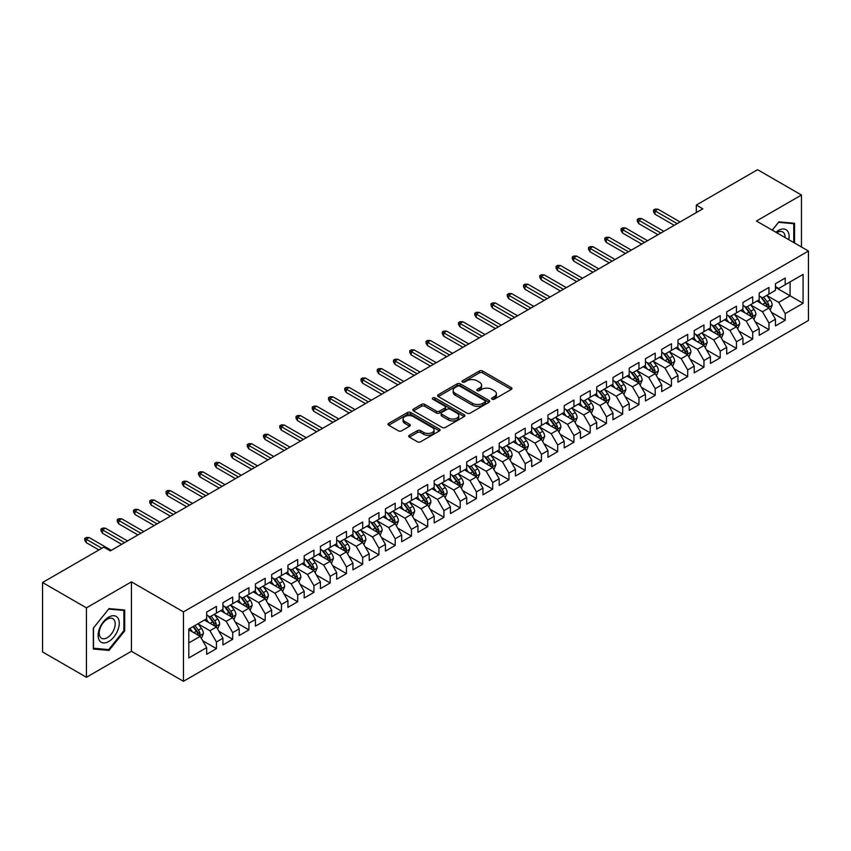 <?xml version="1.0" encoding="UTF-8"?>
<svg xmlns="http://www.w3.org/2000/svg" width="851" height="851" viewBox="0 0 851 851"><rect width="100%" height="100%" fill="white"/><g stroke="black" fill="none" stroke-linecap="round" stroke-linejoin="round"><path stroke-width="1.28" d="M492.091 399.204A1.574 0.915 0 0 0 494.325 399.204L511.27 389.428A2.255 1.298 0 0 0 511.93 388.503A2.255 1.298 0 0 0 511.27 387.577L482.56 371.004A2.255 1.298 0 0 0 479.368 371.004L462.423 380.791A1.574 0.915 0 0 0 461.965 381.439A1.574 0.915 0 0 0 462.423 382.078A1.574 0.915 0 0 0 464.657 382.078L466.848 380.812A7.223 4.17 0 0 1 477.06 380.812L479.453 382.195A7.223 4.17 0 0 1 481.57 385.141A7.223 4.17 0 0 1 479.453 388.088L477.262 389.354A1.574 0.915 0 0 0 476.794 390.003A1.574 0.915 0 0 0 477.262 390.641A1.574 0.915 0 0 0 479.496 390.641L481.687 389.375A7.223 4.17 0 0 1 491.889 389.375L494.282 390.758A7.223 4.17 0 0 1 496.399 393.705A7.223 4.17 0 0 1 494.282 396.651L492.091 397.917A1.574 0.915 0 0 0 491.633 398.566A1.574 0.915 0 0 0 492.091 399.204L492.091 397.917M409.342 435.286A2.255 1.298 0 0 0 408.682 436.212A2.255 1.298 0 0 0 409.342 437.127L417.405 441.775A2.255 1.298 0 0 0 420.596 441.775L439.414 430.914A2.255 1.298 0 0 0 440.073 429.989A2.255 1.298 0 0 0 439.414 429.074L410.703 412.49A2.255 1.298 0 0 0 407.512 412.49L388.684 423.362A2.255 1.298 0 0 0 388.024 424.277A2.255 1.298 0 0 0 388.684 425.202L398.417 430.819A2.255 1.298 0 0 0 401.608 430.819L409.661 426.17A2.255 1.298 0 0 0 410.32 425.245A2.255 1.298 0 0 0 409.661 424.33L404.842 421.543A6.031 3.489 0 0 1 403.076 419.075A6.031 3.489 0 0 1 406.799 415.862A6.031 3.489 0 0 1 413.373 416.618L432.276 427.532A6.031 3.489 0 0 1 434.042 429.989A6.031 3.489 0 0 1 430.319 433.212A6.031 3.489 0 0 1 423.745 432.457L420.596 430.638A2.255 1.298 0 0 0 417.405 430.638L409.342 435.286L409.342 437.127M86.43 607.848L86.43 677.279L131.437 651.281L131.437 581.861L86.43 607.848L42.55 582.51L103.811 547.14L110.311 550.895L702.82 208.814L696.32 205.059L696.32 212.569M131.437 581.861L183.444 611.88L808.45 251.034L808.45 320.465L183.444 681.311L183.444 611.88M801.461 247.003L801.461 195.028L756.443 221.015L808.45 251.034M801.461 195.028L757.581 169.689L696.32 205.059M467.008 413.139A2.255 1.298 0 0 0 470.199 413.139L489.027 402.268A2.255 1.298 0 0 0 489.687 401.353A2.255 1.298 0 0 0 489.027 400.427L460.306 383.854A2.255 1.298 0 0 0 457.115 383.854L438.297 394.715A2.255 1.298 0 0 0 437.637 395.641A2.255 1.298 0 0 0 438.297 396.566L467.008 413.139M433.425 399.555A1.574 0.915 0 0 1 435.031 399.779L435.031 397.896L464.22 414.745A2.255 1.298 0 0 1 464.88 415.671A2.255 1.298 0 0 1 464.22 416.596L445.392 427.457A2.255 1.298 0 0 1 442.201 427.457L413.49 410.884L413.49 409.044A2.255 1.298 0 0 0 412.831 409.959A2.255 1.298 0 0 0 413.49 410.884M413.49 409.044L421.553 404.385A2.255 1.298 0 0 1 424.734 404.385L436.382 411.107A2.255 1.298 0 0 0 439.573 411.107L444.913 408.023A2.255 1.298 0 0 0 445.573 407.108A2.255 1.298 0 0 0 444.913 406.182L432.797 399.183A1.574 0.915 0 0 1 432.329 398.545A1.574 0.915 0 0 1 433.308 397.704A1.574 0.915 0 0 1 435.031 397.896M775.463 287.351L790.09 295.786L790.09 281.904L803.089 274.394L785.207 284.723L785.207 278.054L775.463 283.681L775.463 290.351L768.964 294.106L768.964 287.436L759.209 293.063L759.209 299.733L752.71 303.488L752.71 296.818L742.955 302.445L742.955 309.115L736.455 312.87L736.455 306.2L726.711 311.838L726.711 318.497L720.212 322.252L720.212 315.583L710.457 321.221L710.457 327.88L703.958 331.635L703.958 324.965L694.203 330.603L694.203 337.262L687.704 341.017L687.704 334.347L677.96 339.985L677.96 346.644L671.46 350.399L671.46 343.73L661.706 349.367L661.706 356.026L655.206 359.782L655.206 353.112L645.452 358.75L645.452 365.409L638.952 369.164L638.952 362.494L629.208 368.132L629.208 374.791L622.709 378.546L622.709 371.876L612.954 377.514L612.954 384.173L606.455 387.928L606.455 381.259L596.7 386.897L596.7 393.556L590.2 397.311L590.2 390.641L580.456 396.279L580.456 402.938L573.946 406.693L573.946 400.023L564.202 405.661L564.202 412.32L557.703 416.075L557.703 409.405L547.948 415.043L547.948 421.702L541.449 425.457L541.449 418.788L531.694 424.426L531.694 431.085L525.195 434.84L525.195 428.17L515.451 433.808L515.451 440.467L508.951 444.222L508.951 437.552L499.197 443.19L499.197 449.849L492.697 453.604L492.697 446.935L482.942 452.572L482.942 459.232L476.443 462.987L476.443 456.317L466.699 461.955L466.699 468.614L460.2 472.369L460.2 465.699L450.445 471.337L450.445 477.996L443.945 481.751L443.945 475.081L434.191 480.719L434.191 487.378L427.691 491.133L427.691 484.464L417.947 490.102L417.947 496.761L411.448 500.516L411.448 493.846L401.693 499.484L401.693 506.143L395.194 509.898L395.194 503.228L385.439 508.866L385.439 515.525L378.94 519.28L378.94 512.61L369.196 518.248L369.196 524.907L362.686 528.662L362.686 521.993L352.942 527.631L352.942 534.29L346.442 538.045L346.442 531.375L336.688 537.013L336.688 543.672L330.188 547.427L330.188 540.757L320.433 546.395L320.433 553.054L313.934 556.809L313.934 550.14L304.19 555.777L304.19 562.437L297.69 566.192L297.69 559.522L287.936 565.16L287.936 571.819L281.436 575.574L281.436 568.904L271.682 574.542L271.682 581.201L265.182 584.956L265.182 578.286L255.438 583.924L255.438 590.583L248.939 594.338L248.939 587.669L239.184 593.307L239.184 599.966L232.685 603.721L232.685 597.051L222.93 602.689L222.93 609.348L216.431 613.103L216.431 606.433L206.687 612.071L206.687 618.73L188.805 629.049L188.805 657.951L206.687 647.622L200.187 636.367L188.805 629.804M803.089 274.394L803.089 303.296L785.207 313.615L778.708 302.36L766.932 295.552M771.485 312.349L785.207 320.274L785.207 313.615M785.207 320.274L775.463 325.912L775.463 319.242L768.964 322.997L762.464 311.743L750.678 304.935M755.231 321.731L768.964 329.656L768.964 322.997M768.964 329.656L759.209 335.294L759.209 328.624L752.71 332.379L746.21 321.125L734.424 314.317M738.976 331.113L752.71 339.038L752.71 332.379M752.71 339.038L742.955 344.676L742.955 338.007L736.455 341.762L729.956 330.507L718.18 323.699M722.722 340.496L736.455 348.421L736.455 341.762M736.455 348.421L726.711 354.059L726.711 347.389L720.212 351.144L713.712 339.889L701.926 333.081M706.479 349.878L720.212 357.803L720.212 351.144M720.212 357.803L710.457 363.441L710.457 356.771L703.958 360.526L697.458 349.272L685.672 342.464M690.225 359.26L703.958 367.185L703.958 360.526M703.958 367.185L694.203 372.823L694.203 366.153L687.704 369.908L681.204 358.654L669.429 351.846M673.971 368.643L687.704 376.567L687.704 369.908M687.704 376.567L677.96 382.205L677.96 375.536L671.46 379.291L664.961 368.036L653.174 361.228M657.727 378.025L671.46 385.95L671.46 379.291M671.46 385.95L661.706 391.588L661.706 384.918L655.206 388.673L648.707 377.418L636.92 370.61M641.473 387.407L655.206 395.332L655.206 388.673M655.206 395.332L645.452 400.97L645.452 394.3L638.952 398.055L632.453 386.801L620.677 379.993M625.219 396.789L638.952 404.714L638.952 398.055M638.952 404.714L629.208 410.352L629.208 403.682L622.709 407.438L616.198 396.183L604.423 389.375M608.976 406.172L622.709 414.097L622.709 407.438M622.709 414.097L612.954 419.734L612.954 413.065L606.455 416.82L599.955 405.565L588.169 398.757M592.721 415.554L606.455 423.479L606.455 416.82M606.455 423.479L596.7 429.117L596.7 422.447L590.2 426.202L583.701 414.948L571.915 408.14M576.467 424.936L590.2 432.861L590.2 426.202M590.2 432.861L580.456 438.499L580.456 431.829L573.946 435.584L567.447 424.33L555.671 417.522M560.224 434.318L573.946 442.243L573.946 435.584M573.946 442.243L564.202 447.881L564.202 441.212L557.703 444.967L551.203 433.712L539.417 426.904M543.97 443.701L557.703 451.626L557.703 444.967M557.703 451.626L547.948 457.264L547.948 450.594L541.449 454.349L534.949 443.094L523.163 436.286M527.716 453.083L541.449 461.008L541.449 454.349M541.449 461.008L531.694 466.646L531.694 459.976L525.195 463.731L518.695 452.477L506.919 445.669M511.462 462.465L525.195 470.39L525.195 463.731M525.195 470.39L515.451 476.028L515.451 469.358L508.951 473.113L502.452 461.859L490.665 455.051M495.218 471.848L508.951 479.773L508.951 473.113M508.951 479.773L499.197 485.41L499.197 478.741L492.697 482.496L486.198 471.241L474.411 464.433M478.964 481.23L492.697 489.155L492.697 482.496M492.697 489.155L482.942 494.793L482.942 488.123L476.443 491.878L469.943 480.624L458.168 473.816M462.71 490.612L476.443 498.537L476.443 491.878M476.443 498.537L466.699 504.175L466.699 497.505L460.2 501.26L453.7 490.006L441.914 483.198M446.467 499.994L460.2 507.919L460.2 501.26M460.2 507.919L450.445 513.557L450.445 506.888L443.945 510.643L437.446 499.388L425.66 492.58M430.212 509.377L443.945 517.302L443.945 510.643M443.945 517.302L434.191 522.94L434.191 516.27L427.691 520.025L421.192 508.77L409.416 501.962M413.958 518.759L427.691 526.684L427.691 520.025M427.691 526.684L417.947 532.322L417.947 525.652L411.448 529.407L404.938 518.153L393.162 511.345M397.715 528.141L411.448 536.066L411.448 529.407M411.448 536.066L401.693 541.704L401.693 535.034L395.194 538.789L388.694 527.535L376.908 520.727M381.461 537.524L395.194 545.448L395.194 538.789M395.194 545.448L385.439 551.086L385.439 544.417L378.94 548.172L372.44 536.917L360.654 530.109M365.207 546.906L378.94 554.831L378.94 548.172M378.94 554.831L369.196 560.469L369.196 553.799L362.686 557.554L356.186 546.299L344.41 539.491M348.963 556.288L362.686 564.213L362.686 557.554M362.686 564.213L352.942 569.851L352.942 563.181L346.442 566.936L339.943 555.682L328.156 548.874M332.709 565.67L346.442 573.595L346.442 566.936M346.442 573.595L336.688 579.233L336.688 572.563L330.188 576.318L323.688 565.064L311.902 558.256M316.455 575.053L330.188 582.978L330.188 576.318M330.188 582.978L320.433 588.615L320.433 581.946L313.934 585.701L307.434 574.446L295.659 567.638M300.212 584.435L313.934 592.36L313.934 585.701M313.934 592.36L304.19 597.998L304.19 591.328L297.69 595.083L291.191 583.829L279.405 577.021M283.957 593.817L297.69 601.742L297.69 595.083M297.69 601.742L287.936 607.38L287.936 600.71L281.436 604.465L274.937 593.211L263.15 586.403M267.703 603.199L281.436 611.124L281.436 604.465M281.436 611.124L271.682 616.762L271.682 610.093L265.182 613.848L258.683 602.593L246.907 595.785M251.449 612.582L265.182 620.507L265.182 613.848M265.182 620.507L255.438 626.145L255.438 619.475L248.939 623.23L242.439 611.975L230.653 605.167M235.206 621.964L248.939 629.889L248.939 623.23M248.939 629.889L239.184 635.527L239.184 628.857L232.685 632.612L226.185 621.358L214.399 614.55M218.952 631.346L232.685 639.271L232.685 632.612M232.685 639.271L222.93 644.909L222.93 638.239L216.431 641.994L209.931 630.74L198.155 623.932M202.698 640.729L216.431 648.653L216.431 641.994M216.431 648.653L206.687 654.291L206.687 647.622M206.687 614.975L209.931 616.847L216.431 613.103M188.805 642.93L200.187 636.367M222.93 605.593L226.185 607.465L232.685 603.721M209.931 630.74L216.431 626.985L204.41 620.039M222.93 638.239L216.431 626.985M239.184 596.211L242.439 598.083L248.939 594.338M226.185 621.358L232.685 617.603L220.654 610.656M239.184 628.857L232.685 617.603M255.438 586.828L258.683 588.701L265.182 584.956M242.439 611.975L248.939 608.22L236.908 601.274M255.438 619.475L248.939 608.22M271.682 577.446L274.937 579.318L281.436 575.574M258.683 602.593L265.182 598.838L253.162 591.892M271.682 610.093L265.182 598.838M287.936 568.064L291.191 569.936L297.69 566.192M274.937 593.211L281.436 589.456L269.416 582.51M287.936 600.71L281.436 589.456M304.19 558.682L307.434 560.554L313.934 556.809M291.191 583.829L297.69 580.074L285.659 573.127M304.19 591.328L297.69 580.074M320.433 549.299L323.688 551.171L330.188 547.427M307.434 574.446L313.934 570.691L301.914 563.745M320.433 581.946L313.934 570.691M336.688 539.917L339.943 541.789L346.442 538.045M323.688 565.064L330.188 561.309L318.168 554.363M336.688 572.563L330.188 561.309M352.942 530.535L356.186 532.407L362.686 528.662M339.943 555.682L346.442 551.927L334.411 544.98M352.942 563.181L346.442 551.927M369.196 521.152L372.44 523.025L378.94 519.28M356.186 546.299L362.686 542.544L350.665 535.598M369.196 553.799L362.686 542.544M385.439 511.77L388.694 513.642L395.194 509.898M372.44 536.917L378.94 533.162L366.919 526.216M385.439 544.417L378.94 533.162M401.693 502.388L404.938 504.26L411.448 500.516M388.694 527.535L395.194 523.78L383.163 516.834M401.693 535.034L395.194 523.78M417.947 493.006L421.192 494.878L427.691 491.133M404.938 518.153L411.448 514.398L399.417 507.451M417.947 525.652L411.448 514.398M434.191 483.623L437.446 485.495L443.945 481.751M421.192 508.77L427.691 505.015L415.671 498.069M434.191 516.27L427.691 505.015M450.445 474.241L453.7 476.113L460.2 472.369M437.446 499.388L443.945 495.633L431.914 488.687M450.445 506.888L443.945 495.633M466.699 464.859L469.943 466.731L476.443 462.987M453.7 490.006L460.2 486.251L448.169 479.304M466.699 497.505L460.2 486.251M482.942 455.476L486.198 457.349L492.697 453.604M469.943 480.624L476.443 476.868L464.423 469.922M482.942 488.123L476.443 476.868M499.197 446.094L502.452 447.966L508.951 444.222M486.198 471.241L492.697 467.486L480.666 460.54M499.197 478.741L492.697 467.486M515.451 436.712L518.695 438.584L525.195 434.84M502.452 461.859L508.951 458.104L496.92 451.158M515.451 469.358L508.951 458.104M531.694 427.33L534.949 429.202L541.449 425.457M518.695 452.477L525.195 448.722L513.174 441.775M531.694 459.976L525.195 448.722M547.948 417.947L551.203 419.82L557.703 416.075M534.949 443.094L541.449 439.339L529.428 432.393M547.948 450.594L541.449 439.339M564.202 408.565L567.447 410.437L573.946 406.693M551.203 433.712L557.703 429.957L545.672 423.011M564.202 441.212L557.703 429.957M580.456 399.183L583.701 401.055L590.2 397.311M567.447 424.33L573.946 420.575L561.926 413.629M580.456 431.829L573.946 420.575M596.7 389.801L599.955 391.673L606.455 387.928M583.701 414.948L590.2 411.193L578.18 404.246M596.7 422.447L590.2 411.193M612.954 380.418L616.198 382.29L622.709 378.546M599.955 405.565L606.455 401.81L594.423 394.864M612.954 413.065L606.455 401.81M629.208 371.036L632.453 372.908L638.952 369.164M616.198 396.183L622.709 392.428L610.678 385.482M629.208 403.682L622.709 392.428M645.452 361.654L648.707 363.526L655.206 359.782M632.453 386.801L638.952 383.046L626.932 376.099M645.452 394.3L638.952 383.046M661.706 352.271L664.961 354.144L671.46 350.399M648.707 377.418L655.206 373.663L643.175 366.717M661.706 384.918L655.206 373.663M677.96 342.889L681.204 344.761L687.704 341.017M664.961 368.036L671.46 364.281L659.429 357.335M677.96 375.536L671.46 364.281M694.203 333.507L697.458 335.379L703.958 331.635M681.204 358.654L687.704 354.899L675.683 347.953M694.203 366.153L687.704 354.899M710.457 324.125L713.712 325.997L720.212 322.252M697.458 349.272L703.958 345.517L691.927 338.57M710.457 356.771L703.958 345.517M726.711 314.742L729.956 316.615L736.455 312.87M713.712 339.889L720.212 336.134L708.181 329.188M726.711 347.389L720.212 336.134M742.955 305.36L746.21 307.232L752.71 303.488M729.956 330.507L736.455 326.752L724.435 319.806M742.955 338.007L736.455 326.752M759.209 295.978L762.464 297.85L768.964 294.106M746.21 321.125L752.71 317.37L740.689 310.424M759.209 328.624L752.71 317.37M775.463 286.596L778.708 288.468L785.207 284.723M762.464 311.743L768.964 307.988L756.933 301.041M775.463 319.242L768.964 307.988M42.55 582.51L42.55 651.94L86.43 677.279M131.437 651.281L183.444 681.311M778.708 302.36L790.09 295.786L803.089 303.296M794.557 243.014L794.557 223.27L778.878 221.866L772.24 230.132M124.693 630.921L124.693 610.007L109.013 608.614L93.333 628.112L93.333 649.026L109.013 650.43L124.693 630.921L123.884 630.453M492.729 399.427L494.282 398.534A7.223 4.17 0 0 0 496.399 395.587L496.399 393.705M481.57 385.141L481.57 387.014A7.223 4.17 0 0 1 479.453 389.971L477.89 390.864M511.249 389.439L482.56 372.887A2.255 1.298 0 0 0 479.368 372.887L463.05 382.301M488.995 402.289L460.306 385.726A2.255 1.298 0 0 0 457.115 385.726L438.329 396.577L438.297 394.715M485.038 401.991A1.574 0.915 0 0 0 485.495 401.353A1.574 0.915 0 0 0 485.038 400.704L459.827 386.152A1.574 0.915 0 0 0 457.593 386.152L455.285 387.492A7.223 4.17 0 0 0 453.168 390.439A7.223 4.17 0 0 0 455.285 393.385L472.518 403.331A7.223 4.17 0 0 0 482.719 403.331L485.038 401.991L485.038 403.874A1.574 0.915 0 0 0 485.495 403.225L485.495 401.353M453.168 390.439L453.168 392.311A7.223 4.17 0 0 0 455.285 395.258L455.285 393.385M485.038 403.874L482.719 405.204A7.223 4.17 0 0 1 472.518 405.204L455.285 395.258M413.522 410.895L421.553 406.267L421.553 404.385M445.573 407.108L445.573 408.98A2.255 1.298 0 0 1 444.913 409.905L439.573 412.99A2.255 1.298 0 0 1 436.382 412.99L424.734 406.267A2.255 1.298 0 0 0 421.553 406.267M435.031 399.779L464.189 416.607M448.466 418.086A6.031 3.489 0 0 0 455.04 418.841A6.031 3.489 0 0 0 458.763 415.628A6.031 3.489 0 0 0 456.998 413.16L450.339 409.32A2.255 1.298 0 0 0 447.147 409.32L441.807 412.405A2.255 1.298 0 0 0 441.148 413.32A2.255 1.298 0 0 0 441.807 414.246L448.466 418.086L448.466 419.969A6.031 3.489 0 0 0 455.04 420.724A6.031 3.489 0 0 0 458.763 417.501L458.763 415.628M441.148 413.32L441.148 415.203A2.255 1.298 0 0 0 441.807 416.118L441.807 414.246M448.466 419.969L441.807 416.118M434.042 429.989L434.042 431.872A6.031 3.489 0 0 1 430.319 435.084A6.031 3.489 0 0 1 423.745 434.329L420.596 432.51A2.255 1.298 0 0 0 417.405 432.51L409.374 437.148M403.076 419.075L403.076 420.958A6.031 3.489 0 0 0 404.842 423.415L404.842 421.543M409.661 424.33L409.661 426.17L404.842 423.415M439.382 430.925L410.703 414.373A2.255 1.298 0 0 0 407.512 414.373L388.716 425.223M107.354 649.473L109.013 650.43M770.166 310.072L772.176 305.158A6.095 3.521 -120 0 0 770.229 299.967L766.783 295.361M761.283 303.552L758.656 300.052M767.815 307.328L768.889 305.413A6.095 3.521 -120 0 0 767.145 301.754L763.698 297.137M761.719 297.425L765.985 303.116A3.106 1.787 60 0 1 766.549 304.062L768.889 305.413M760.656 296.808L765.198 302.871A6.095 3.521 60 0 1 766.942 306.541L767.059 306.892M677.141 223.643L655.015 210.857L655.015 214.239L653.547 211.888L653.547 210.016L655.015 210.857L657.94 209.176L680.066 221.951M655.015 214.239L674.215 225.324M653.547 210.016L655.174 209.08L657.94 209.176M753.912 319.455L755.922 314.54A6.095 3.521 -120 0 0 753.986 309.349L750.529 304.743M745.029 312.934L742.402 309.434M751.561 316.71L752.635 314.796A6.095 3.521 -120 0 0 750.89 311.136L747.444 306.52M745.476 306.807L749.742 312.498A3.106 1.787 60 0 1 750.305 313.445L752.635 314.796M744.402 306.19L748.944 312.253A6.095 3.521 60 0 1 750.688 315.923L750.816 316.274M737.657 328.837L739.679 323.923A6.095 3.521 -120 0 0 737.732 318.731L734.285 314.125M728.775 322.316L726.158 318.817M735.307 326.093L736.392 324.178A6.095 3.521 -120 0 0 734.647 320.519L731.19 315.902M729.222 316.189L733.488 321.88A3.106 1.787 60 0 1 734.051 322.827L736.392 324.178M728.148 315.572L732.69 321.635A6.095 3.521 60 0 1 734.434 325.305L734.562 325.656M660.897 233.025L638.761 220.239L638.761 223.622L637.293 221.271L637.293 219.398L638.761 220.239L641.686 218.558L663.823 231.334M638.761 223.622L657.972 234.706M637.293 219.398L638.92 218.462L641.686 218.558M644.643 242.407L622.507 229.621L622.507 233.004L621.049 230.653L621.049 228.781L622.507 229.621L625.432 227.94L647.568 240.716M622.507 233.004L641.718 244.088M621.049 228.781L622.666 227.845L625.432 227.94M788.792 239.684A14.935 8.627 120 0 0 787.696 231.217A14.935 8.627 120 0 0 775.952 232.27M785.058 237.525A11.308 6.531 120 0 0 783.994 233.121A11.308 6.531 120 0 0 782.718 231.94A11.308 6.531 120 0 0 776.718 232.717M778.516 222.313L793.738 223.685L793.738 242.546M792.738 223.111L793.738 223.685M772.272 230.142L778.548 222.334M99.546 640.707A14.935 8.627 120 0 0 113.97 636.846A14.935 8.627 120 0 0 117.842 617.954A14.935 8.627 120 0 0 103.407 621.815A14.935 8.627 120 0 0 99.546 640.707M100.28 637.091A11.308 6.531 120 0 0 101.556 638.271A11.308 6.531 120 0 0 112.077 632.995A11.308 6.531 120 0 0 114.14 619.858A11.308 6.531 120 0 0 112.864 618.677A11.308 6.531 120 0 0 102.343 623.964A11.308 6.531 120 0 0 100.28 637.091M108.694 609.071L123.884 610.433L123.884 630.687L108.694 649.59L93.493 648.228L93.493 627.974L108.662 609.05M122.874 609.848L123.884 610.433M721.414 338.219L723.424 333.305A6.095 3.521 -120 0 0 721.478 328.114L718.031 323.508M712.532 331.699L709.904 328.199M719.063 335.475L720.137 333.56A6.095 3.521 -120 0 0 718.393 329.901L714.946 325.284M712.968 325.571L717.233 331.262A3.106 1.787 60 0 1 717.797 332.209L720.137 333.56M711.904 324.954L716.446 331.018A6.095 3.521 60 0 1 718.191 334.688L718.308 335.039M705.16 347.602L707.17 342.687A6.095 3.521 -120 0 0 705.234 337.496L701.777 332.89M696.278 341.081L693.65 337.581M702.809 344.857L703.883 342.942A6.095 3.521 -120 0 0 702.139 339.283L698.692 334.666M696.724 334.954L700.979 340.645A3.106 1.787 60 0 1 701.543 341.591L703.883 342.942M695.65 334.337L700.192 340.4A6.095 3.521 60 0 1 701.937 344.07L702.064 344.421M628.389 251.79L606.252 239.003L606.252 242.386L604.795 240.035L604.795 238.163L606.252 239.003L609.178 237.323L631.314 250.098M606.252 242.386L625.464 253.47M604.795 238.163L606.423 237.227L609.178 237.323M612.135 261.172L590.009 248.386L590.009 251.768L588.541 249.417L588.541 247.545L590.009 248.386L592.934 246.705L615.06 259.481M590.009 251.768L609.22 262.853M588.541 247.545L590.168 246.609L592.934 246.705M688.906 356.984L690.927 352.069A6.095 3.521 -120 0 0 688.98 346.878L685.523 342.272M680.023 350.463L677.407 346.963M686.555 354.239L687.64 352.325A6.095 3.521 -120 0 0 685.895 348.665L682.438 344.049M680.47 344.336L684.736 350.027A3.106 1.787 60 0 1 685.3 350.974L687.64 352.325M679.396 343.719L683.938 349.782A6.095 3.521 60 0 1 685.683 353.452L685.81 353.803M595.891 270.554L573.755 257.768L573.755 261.151L572.298 258.8L572.298 256.928L573.755 257.768L576.68 256.087L598.817 268.863M573.755 261.151L592.966 272.235M572.298 256.928L573.914 255.991L576.68 256.087M672.662 366.366L674.673 361.452A6.095 3.521 -120 0 0 672.726 356.261L669.28 351.654M663.78 359.845L661.153 356.346M670.311 363.622L671.386 361.707A6.095 3.521 -120 0 0 669.641 358.048L666.184 353.431M664.216 353.718L668.482 359.409A3.106 1.787 60 0 1 669.046 360.356L671.386 361.707M663.152 353.101L667.695 359.165A6.095 3.521 60 0 1 669.439 362.834L669.556 363.186M579.637 279.936L557.501 267.15L557.501 270.533L556.043 268.182L556.043 266.31L557.501 267.15L560.426 265.469L582.563 278.245M557.501 270.533L576.712 281.617M556.043 266.31L557.671 265.374L560.426 265.469M656.408 375.748L658.419 370.834A6.095 3.521 -120 0 0 656.483 365.643L653.025 361.037M647.526 369.228L644.898 365.728M654.057 373.004L655.132 371.089A6.095 3.521 -120 0 0 653.387 367.43L649.941 362.813M647.973 363.1L652.228 368.791A3.106 1.787 60 0 1 652.791 369.738L655.132 371.089M646.898 362.483L651.44 368.547A6.095 3.521 60 0 1 653.185 372.217L653.302 372.568M640.154 385.131L642.175 380.216A6.095 3.521 -120 0 0 640.229 375.025L636.771 370.419M631.272 378.61L628.655 375.11M637.803 382.386L638.888 380.471A6.095 3.521 -120 0 0 637.144 376.812L633.687 372.195M631.719 372.483L635.984 378.174A3.106 1.787 60 0 1 636.548 379.12L638.888 380.471M630.644 371.866L635.186 377.929A6.095 3.521 60 0 1 636.931 381.599L637.059 381.95M623.911 394.513L625.921 389.598A6.095 3.521 -120 0 0 623.974 384.407L620.528 379.801M615.028 387.992L612.401 384.492M621.56 391.768L622.634 389.854A6.095 3.521 -120 0 0 620.89 386.194L617.432 381.578M615.464 381.865L619.73 387.556A3.106 1.787 60 0 1 620.294 388.503L622.634 389.854M614.39 381.248L618.943 387.311A6.095 3.521 60 0 1 620.687 390.981L620.804 391.332M607.657 403.895L609.667 398.981A6.095 3.521 -120 0 0 607.731 393.79L604.274 389.184M598.774 397.374L596.147 393.875M605.306 401.151L606.38 399.236A6.095 3.521 -120 0 0 604.635 395.577L601.189 390.96M599.221 391.247L603.476 396.938A3.106 1.787 60 0 1 604.04 397.885L606.38 399.236M598.147 390.63L602.689 396.694A6.095 3.521 60 0 1 604.433 400.364L604.55 400.715M591.402 413.278L593.424 408.363A6.095 3.521 -120 0 0 591.477 403.172L588.02 398.566M582.52 406.757L579.893 403.257M589.052 410.533L590.126 408.618A6.095 3.521 -120 0 0 588.392 404.959L584.935 400.342M582.967 400.63L587.233 406.321A3.106 1.787 60 0 1 587.796 407.267L590.126 408.618M581.893 400.013L586.435 406.076A6.095 3.521 60 0 1 588.179 409.746L588.307 410.097M575.148 422.66L577.169 417.745A6.095 3.521 -120 0 0 575.223 412.554L571.776 407.948M566.266 416.139L563.649 412.639M572.808 419.915L573.882 418.001A6.095 3.521 -120 0 0 572.138 414.341L568.681 409.725M566.713 410.012L570.978 415.703A3.106 1.787 60 0 1 571.542 416.65L573.882 418.001M565.638 409.395L570.191 415.458A6.095 3.521 60 0 1 571.925 419.128L572.053 419.479M558.905 432.042L560.915 427.128A6.095 3.521 -120 0 0 558.969 421.936L555.522 417.33M550.023 425.521L547.395 422.022M556.554 429.298L557.628 427.383A6.095 3.521 -120 0 0 555.884 423.724L552.437 419.107M550.459 419.394L554.724 425.085A3.106 1.787 60 0 1 555.288 426.032L557.628 427.383M549.395 418.777L553.937 424.84A6.095 3.521 60 0 1 555.682 428.51L555.799 428.861M542.651 441.424L544.661 436.51A6.095 3.521 -120 0 0 542.725 431.319L539.268 426.713M533.768 434.904L531.141 431.404M540.3 438.68L541.374 436.765A6.095 3.521 -120 0 0 539.64 433.106L536.183 428.489M534.215 428.776L538.481 434.467A3.106 1.787 60 0 1 539.045 435.414L541.374 436.765M533.141 428.159L537.683 434.223A6.095 3.521 60 0 1 539.428 437.893L539.555 438.244M526.397 450.807L528.418 445.892A6.095 3.521 -120 0 0 526.471 440.701L523.025 436.095M517.514 444.286L514.898 440.786M524.046 448.062L525.131 446.147A6.095 3.521 -120 0 0 523.386 442.488L519.929 437.871M517.961 438.159L522.227 443.85A3.106 1.787 60 0 1 522.791 444.796L525.131 446.147M516.887 437.542L521.44 443.605A6.095 3.521 60 0 1 523.174 447.275L523.301 447.626M563.383 289.319L541.257 276.532L541.257 279.915L539.789 277.564L539.789 275.692L541.257 276.532L544.183 274.852L566.309 287.627M541.257 279.915L560.458 290.999M539.789 275.692L541.417 274.756L544.183 274.852M547.14 298.701L525.003 285.915L525.003 289.297L523.546 286.947L523.546 285.074L525.003 285.915L527.928 284.234L550.065 297.01M525.003 289.297L544.215 300.382M523.546 285.074L525.163 284.138L527.928 284.234M530.886 308.083L508.749 295.297L508.749 298.68L507.292 296.329L507.292 294.457L508.749 295.297L511.674 293.616L533.811 306.392M508.749 298.68L527.96 309.764M507.292 294.457L508.919 293.521L511.674 293.616M514.632 317.466L492.506 304.679L492.506 308.062L491.038 305.711L491.038 303.839L492.506 304.679L495.431 302.999L517.557 315.774M492.506 308.062L511.706 319.146M491.038 303.839L492.665 302.903L495.431 302.999M498.388 326.848L476.252 314.062L476.252 317.444L474.784 315.093L474.784 313.221L476.252 314.062L479.177 312.381L501.313 325.156M476.252 317.444L495.463 328.529M474.784 313.221L476.411 312.285L479.177 312.381M482.134 336.23L459.997 323.444L459.997 326.827L458.54 324.476L458.54 322.603L459.997 323.444L462.923 321.763L485.059 334.539M459.997 326.827L479.209 337.911M458.54 322.603L460.168 321.667L462.923 321.763M465.88 345.612L443.754 332.826L443.754 336.209L442.286 333.858L442.286 331.986L443.754 332.826L446.679 331.145L468.805 343.921M443.754 336.209L462.955 347.293M442.286 331.986L443.914 331.05L446.679 331.145M449.636 354.995L427.5 342.208L427.5 345.591L426.032 343.24L426.032 341.368L427.5 342.208L430.425 340.528L452.562 353.303M427.5 345.591L446.711 356.675M426.032 341.368L427.659 340.432L430.425 340.528M433.382 364.377L411.246 351.591L411.246 354.973L409.788 352.622L409.788 350.75L411.246 351.591L414.171 349.91L436.308 362.686M411.246 354.973L430.457 366.058M409.788 350.75L411.405 349.814L414.171 349.91M510.153 460.189L512.164 455.274A6.095 3.521 -120 0 0 510.217 450.083L506.77 445.477M501.271 453.668L498.643 450.168M507.802 457.444L508.877 455.53A6.095 3.521 -120 0 0 507.132 451.87L503.686 447.254M501.707 447.541L505.973 453.232A3.106 1.787 60 0 1 506.536 454.179L508.877 455.53M500.643 446.924L505.186 452.987A6.095 3.521 60 0 1 506.93 456.657L507.047 457.008M417.128 373.759L395.002 360.973L395.002 364.356L393.534 362.005L393.534 360.133L395.002 360.973L397.928 359.292L420.054 372.068M395.002 364.356L414.203 375.44M393.534 360.133L395.162 359.196L397.928 359.292M493.899 469.571L495.91 464.657A6.095 3.521 -120 0 0 493.974 459.466L490.516 454.86M485.017 463.05L482.389 459.551M491.548 466.827L492.623 464.912A6.095 3.521 -120 0 0 490.878 461.253L487.432 456.636M485.464 456.923L489.729 462.614A3.106 1.787 60 0 1 490.293 463.561L492.623 464.912M484.389 456.306L488.931 462.37A6.095 3.521 60 0 1 490.676 466.04L490.804 466.391M400.885 383.141L378.748 370.355L378.748 373.738L377.28 371.387L377.28 369.515L378.748 370.355L381.673 368.674L403.81 381.45M378.748 373.738L397.96 384.822M377.28 369.515L378.908 368.579L381.673 368.674M477.645 478.953L479.666 474.039A6.095 3.521 -120 0 0 477.719 468.848L474.262 464.242M468.763 472.433L466.146 468.933M475.294 476.209L476.379 474.294A6.095 3.521 -120 0 0 474.635 470.635L471.177 466.018M469.209 466.305L473.475 471.997A3.106 1.787 60 0 1 474.039 472.943L476.379 474.294M468.135 465.688L472.677 471.752A6.095 3.521 60 0 1 474.422 475.422L474.55 475.773M384.631 392.524L362.494 379.737L362.494 383.12L361.037 380.769L361.037 378.897L362.494 379.737L365.419 378.057L387.556 390.832M362.494 383.12L381.705 394.204M361.037 378.897L362.654 377.961L365.419 378.057M461.402 488.336L463.412 483.421A6.095 3.521 -120 0 0 461.465 478.23L458.019 473.624M452.519 481.815L449.892 478.315M459.051 485.591L460.125 483.676A6.095 3.521 -120 0 0 458.381 480.017L454.934 475.401M452.955 475.688L457.221 481.379A3.106 1.787 60 0 1 457.785 482.326L460.125 483.676M451.892 475.071L456.434 481.134A6.095 3.521 60 0 1 458.178 484.804L458.295 485.155M368.377 401.906L346.24 389.12L346.24 392.502L344.783 390.152L344.783 388.279L346.24 389.12L349.165 387.439L371.302 400.215M346.24 392.502L365.451 403.587M344.783 388.279L346.41 387.343L349.165 387.439M445.147 497.718L447.158 492.803A6.095 3.521 -120 0 0 445.222 487.612L441.765 483.006M436.265 491.197L433.638 487.697M442.797 494.974L443.871 493.059A6.095 3.521 -120 0 0 442.126 489.399L438.68 484.783M436.712 485.07L440.967 490.761A3.106 1.787 60 0 1 441.531 491.708L443.871 493.059M435.638 484.453L440.18 490.516A6.095 3.521 60 0 1 441.924 494.186L442.052 494.537M352.123 411.288L329.997 398.502L329.997 401.885L328.529 399.534L328.529 397.662L329.997 398.502L332.922 396.821L355.048 409.597M329.997 401.885L349.197 412.969M328.529 397.662L330.156 396.726L332.922 396.821M428.893 507.1L430.914 502.186A6.095 3.521 -120 0 0 428.968 496.995L425.511 492.389M420.011 500.579L417.394 497.08M426.542 504.356L427.627 502.441A6.095 3.521 -120 0 0 425.883 498.782L422.426 494.165M420.458 494.452L424.723 500.143A3.106 1.787 60 0 1 425.287 501.09L427.627 502.441M419.383 493.835L423.926 499.899A6.095 3.521 60 0 1 425.67 503.569L425.798 503.92M335.879 420.671L313.742 407.884L313.742 411.267L312.285 408.916L312.285 407.044L313.742 407.884L316.668 406.204L338.804 418.979M313.742 411.267L332.954 422.351M312.285 407.044L313.902 406.108L316.668 406.204M412.65 516.483L414.66 511.568A6.095 3.521 -120 0 0 412.714 506.377L409.267 501.771M403.768 509.962L401.14 506.462M410.299 513.738L411.373 511.823A6.095 3.521 -120 0 0 409.629 508.164L406.172 503.547M404.204 503.835L408.469 509.536A3.106 1.787 60 0 1 409.033 510.472L411.373 511.823M403.14 503.218L407.682 509.281A6.095 3.521 60 0 1 409.427 512.951L409.544 513.302M319.625 430.053L297.488 417.267L297.488 420.649L296.031 418.298L296.031 416.426L297.488 417.267L300.414 415.586L322.55 428.361M297.488 420.649L316.7 431.734M296.031 416.426L297.659 415.49L300.414 415.586M396.396 525.865L398.406 520.95A6.095 3.521 -120 0 0 396.47 515.759L393.013 511.153M387.513 519.344L384.886 515.844M394.045 523.12L395.119 521.206A6.095 3.521 -120 0 0 393.375 517.546L389.928 512.93M387.96 513.217L392.215 518.919A3.106 1.787 60 0 1 392.779 519.855L395.119 521.206M386.886 512.6L391.428 518.663A6.095 3.521 60 0 1 393.173 522.333L393.29 522.684M303.371 439.435L281.245 426.649L281.245 430.032L279.777 427.681L279.777 425.808L281.245 426.649L284.17 424.968L306.296 437.744M281.245 430.032L300.446 441.126M279.777 425.808L281.404 424.872L284.17 424.968M380.142 535.247L382.163 530.333A6.095 3.521 -120 0 0 380.216 525.141L376.759 520.535M371.259 528.726L368.643 525.227M377.791 532.503L378.876 530.588A6.095 3.521 -120 0 0 377.131 526.929L373.674 522.312M371.706 522.599L375.972 528.301A3.106 1.787 60 0 1 376.536 529.237L378.876 530.588M370.632 521.982L375.174 528.056A6.095 3.521 60 0 1 376.919 531.715L377.046 532.066M287.127 448.817L264.991 436.031L264.991 439.414L263.533 437.063L263.533 435.191L264.991 436.031L267.916 434.35L290.053 447.126M264.991 439.414L284.202 450.509M263.533 435.191L265.15 434.255L267.916 434.35M363.898 544.629L365.909 539.715A6.095 3.521 -120 0 0 363.962 534.524L360.516 529.918M355.016 538.109L352.388 534.609M361.547 541.885L362.622 539.97A6.095 3.521 -120 0 0 360.877 536.311L357.42 531.694M355.452 531.981L359.718 537.683A3.106 1.787 60 0 1 360.281 538.619L362.622 539.97M354.378 531.364L358.931 537.438A6.095 3.521 60 0 1 360.664 541.098L360.792 541.449M270.873 458.2L248.737 445.413L248.737 448.796L247.279 446.445L247.279 444.573L248.737 445.413L251.662 443.733L273.799 456.508M248.737 448.796L267.948 459.891M247.279 444.573L248.907 443.637L251.662 443.733M347.644 554.012L349.655 549.097A6.095 3.521 -120 0 0 347.719 543.906L344.261 539.3M338.762 547.491L336.134 543.991M345.293 551.267L346.368 549.352A6.095 3.521 -120 0 0 344.623 545.693L341.177 541.076M339.198 541.364L343.464 547.065A3.106 1.787 60 0 1 344.027 548.001L346.368 549.352M338.134 540.747L342.676 546.821A6.095 3.521 60 0 1 344.421 550.48L344.538 550.831M254.619 467.582L232.493 454.796L232.493 458.178L231.025 455.828L231.025 453.955L232.493 454.796L235.419 453.115L257.545 465.891M232.493 458.178L251.694 469.273M231.025 453.955L232.653 453.019L235.419 453.115M331.39 563.394L333.411 558.479A6.095 3.521 -120 0 0 331.465 553.288L328.007 548.682M322.508 556.873L319.88 553.373M329.039 560.649L330.114 558.735A6.095 3.521 -120 0 0 328.38 555.075L324.922 550.459M322.954 550.746L327.22 556.448A3.106 1.787 60 0 1 327.784 557.384L330.114 558.735M321.88 550.129L326.422 556.203A6.095 3.521 60 0 1 328.167 559.862L328.295 560.213M238.376 476.964L216.239 464.178L216.239 467.561L214.771 465.21L214.771 463.338L216.239 464.178L219.164 462.497L241.301 475.273M216.239 467.561L235.45 478.656M214.771 463.338L216.399 462.401L219.164 462.497M315.136 572.776L317.157 567.862A6.095 3.521 -120 0 0 315.21 562.671L311.764 558.065M306.254 566.255L303.637 562.756M312.796 570.032L313.87 568.117A6.095 3.521 -120 0 0 312.126 564.458L308.668 559.841M306.7 560.128L310.966 565.83A3.106 1.787 60 0 1 311.53 566.766L313.87 568.117M305.626 559.511L310.179 565.585A6.095 3.521 60 0 1 311.913 569.245L312.04 569.596M222.122 486.346L199.985 473.56L199.985 476.943L198.528 474.592L198.528 472.72L199.985 473.56L202.91 471.88L225.047 484.655M199.985 476.943L219.196 488.038M198.528 472.72L200.155 471.784L202.91 471.88M298.892 582.158L300.903 577.244A6.095 3.521 -120 0 0 298.956 572.053L295.51 567.447M290.01 575.638L287.383 572.138M296.542 579.414L297.616 577.499A6.095 3.521 -120 0 0 295.871 573.84L292.425 569.223M290.446 569.51L294.712 575.212A3.106 1.787 60 0 1 295.276 576.148L297.616 577.499M289.383 568.893L293.925 574.968A6.095 3.521 60 0 1 295.669 578.627L295.786 578.978M205.868 495.729L183.742 482.942L183.742 486.325L182.274 483.985L182.274 482.102L183.742 482.942L186.667 481.262L208.793 494.037M183.742 486.325L202.942 497.42M182.274 482.102L183.901 481.166L186.667 481.262M282.638 591.541L284.649 586.626A6.095 3.521 -120 0 0 282.713 581.435L279.256 576.829M273.756 585.02L271.129 581.52M280.287 588.796L281.362 586.882A6.095 3.521 -120 0 0 279.617 583.222L276.171 578.606M274.203 578.893L278.468 584.594A3.106 1.787 60 0 1 279.032 585.531L281.362 586.882M273.128 578.276L277.671 584.35A6.095 3.521 60 0 1 279.415 588.009L279.543 588.36M189.624 505.111L167.487 492.325L167.487 495.707L166.019 493.367L166.019 491.484L167.487 492.325L170.413 490.644L192.549 503.42M167.487 495.707L186.699 506.802M166.019 491.484L167.647 490.548L170.413 490.644M266.384 600.923L268.405 596.008A6.095 3.521 -120 0 0 266.459 590.817L263.012 586.211M257.502 594.402L254.885 590.902M264.033 598.179L265.118 596.264A6.095 3.521 -120 0 0 263.374 592.604L259.917 587.988M257.949 588.275L262.214 593.977A3.106 1.787 60 0 1 262.778 594.913L265.118 596.264M256.874 587.658L261.417 593.732A6.095 3.521 60 0 1 263.161 597.391L263.289 597.742M173.37 514.493L151.233 501.707L151.233 505.09L149.776 502.75L149.776 500.867L151.233 501.707L154.159 500.026L176.295 512.802M151.233 505.09L170.445 516.185M149.776 500.867L151.393 499.931L154.159 500.026M250.141 610.305L252.151 605.391A6.095 3.521 -120 0 0 250.205 600.2L246.758 595.594M241.258 603.784L238.631 600.285M247.79 607.561L248.864 605.646A6.095 3.521 -120 0 0 247.12 601.987L243.673 597.37M241.695 597.657L245.96 603.359A3.106 1.787 60 0 1 246.524 604.295L248.864 605.646M240.631 597.04L245.173 603.114A6.095 3.521 60 0 1 246.918 606.774L247.035 607.125M157.116 523.876L134.979 511.089L134.979 514.472L133.522 512.132L133.522 510.249L134.979 511.089L137.905 509.409L160.041 522.184M134.979 514.472L154.191 525.567M133.522 510.249L135.149 509.313L137.905 509.409M233.887 619.688L235.897 614.773A6.095 3.521 -120 0 0 233.961 609.582L230.504 604.976M225.004 613.167L222.377 609.667M231.536 616.943L232.61 615.028A6.095 3.521 -120 0 0 230.866 611.369L227.419 606.752M225.451 607.04L229.706 612.741A3.106 1.787 60 0 1 230.27 613.677L232.61 615.028M224.377 606.423L228.919 612.497A6.095 3.521 60 0 1 230.664 616.156L230.791 616.507M140.872 533.258L118.736 520.472L118.736 523.854L117.268 521.514L117.268 519.631L118.736 520.472L121.661 518.791L143.787 531.567M118.736 523.854L137.947 534.949M117.268 519.631L118.895 518.695L121.661 518.791M217.633 629.07L219.654 624.155A6.095 3.521 -120 0 0 217.707 618.964L214.25 614.358M208.75 622.549L206.133 619.049M215.282 626.325L216.367 624.411A6.095 3.521 -120 0 0 214.622 620.751L211.165 616.135M209.197 616.422L213.463 622.124A3.106 1.787 60 0 1 214.026 623.06L216.367 624.411M208.123 615.805L212.665 621.879A6.095 3.521 60 0 1 214.409 625.538L214.537 625.889M124.618 542.64L102.482 529.854L102.482 533.237L101.024 530.896L101.024 529.014L102.482 529.854L105.407 528.173L127.544 540.949M102.482 533.237L121.693 544.332M101.024 529.014L102.641 528.077L105.407 528.173M201.389 638.452L203.4 633.538A6.095 3.521 -120 0 0 201.453 628.346L198.006 623.74M192.507 631.931L189.879 628.432M199.038 635.708L200.113 633.793A6.095 3.521 -120 0 0 198.368 630.134L194.922 625.517M193.39 626.4L197.209 631.506A3.106 1.787 60 0 1 197.772 632.442L200.113 633.793M192.964 626.644L196.421 631.261A6.095 3.521 60 0 1 198.166 634.92L198.283 635.272M101.865 548.267L86.228 539.236L86.228 542.619L84.77 540.279L84.77 538.396L86.228 539.236L89.153 537.555L111.29 550.331M86.228 542.619L98.939 549.959M84.77 538.396L86.398 537.46L89.153 537.555M494.282 398.534L494.282 396.651M477.262 390.641L477.262 389.354M479.453 389.971L479.453 388.088M462.423 382.078L462.423 380.791M479.368 372.887L479.368 371.004M482.56 372.887L482.56 371.004M511.27 389.428L511.27 387.577M457.115 385.726L457.115 383.854M460.306 385.726L460.306 383.854M489.027 402.268L489.027 400.427M472.518 405.204L472.518 403.331M482.719 405.204L482.719 403.331M424.734 406.267L424.734 404.385M436.382 412.99L436.382 411.107M439.573 412.99L439.573 411.107M444.913 409.905L444.913 408.023M464.22 416.596L464.22 414.745M417.405 432.51L417.405 430.638M420.596 432.51L420.596 430.638M423.745 434.329L423.745 432.457M388.684 425.202L388.684 423.362M407.512 414.373L407.512 412.49M410.703 414.373L410.703 412.49M439.414 430.914L439.414 429.074M768.198 307.541L772.134 305.275M767.145 301.754L770.229 299.967M762.656 304.35L765.198 302.871M751.944 316.923L755.89 314.657M750.89 311.136L753.986 309.349M746.401 313.732L748.944 312.253M735.7 326.305L739.636 324.04M734.647 320.519L737.732 318.731M730.147 323.114L732.69 321.635M719.446 335.688L723.382 333.422M718.393 329.901L721.478 328.114M713.904 332.496L716.446 331.018M703.192 345.07L707.138 342.804M702.139 339.283L705.234 337.496M697.65 341.879L700.192 340.4M686.938 354.452L690.884 352.186M685.895 348.665L688.98 346.878M681.396 351.261L683.938 349.782M670.694 363.834L674.63 361.569M669.641 358.048L672.726 356.261M665.152 360.643L667.695 359.165M654.44 373.217L658.387 370.951M653.387 367.43L656.483 365.643M648.898 370.025L651.44 368.547M638.186 382.599L642.133 380.333M637.144 376.812L640.229 375.025M632.644 379.408L635.186 377.929M621.943 391.981L625.879 389.715M620.89 386.194L623.974 384.407M616.39 388.79L618.943 387.311M605.689 401.374L609.624 399.098M604.635 395.577L607.731 393.79M600.146 398.172L602.689 396.694M589.435 410.756L593.381 408.48M588.392 404.959L591.477 403.172M583.892 407.555L586.435 406.076M573.191 420.139L577.127 417.862M572.138 414.341L575.223 412.554M567.638 416.937L570.191 415.458M556.937 429.521L560.873 427.245M555.884 423.724L558.969 421.936M551.395 426.319L553.937 424.84M540.683 438.903L544.629 436.627M539.64 433.106L542.725 431.319M535.141 435.701L537.683 434.223M524.439 448.286L528.375 446.009M523.386 442.488L526.471 440.701M518.887 445.084L521.44 443.605M508.185 457.668L512.121 455.391M507.132 451.87L510.217 450.083M502.643 454.466L505.186 452.987M491.931 467.05L495.878 464.774M490.878 461.253L493.974 459.466M486.389 463.848L488.931 462.37M475.688 476.432L479.624 474.156M474.635 470.635L477.719 468.848M470.135 473.23L472.677 471.752M459.434 485.815L463.37 483.538M458.381 480.017L461.465 478.23M453.891 482.613L456.434 481.134M443.18 495.197L447.126 492.92M442.126 489.399L445.222 487.612M437.637 491.995L440.18 490.516M426.925 504.579L430.872 502.303M425.883 498.782L428.968 496.995M421.383 501.377L423.926 499.899M410.682 513.961L414.618 511.685M409.629 508.164L412.714 506.377M405.129 510.76L407.682 509.281M394.428 523.344L398.374 521.067M393.375 517.546L396.47 515.759M388.886 520.142L391.428 518.663M378.174 532.726L382.12 530.45M377.131 526.929L380.216 525.141M372.632 529.524L375.174 528.056M361.93 542.108L365.866 539.832M360.877 536.311L363.962 534.524M356.378 538.906L358.931 537.438M345.676 551.491L349.612 549.214M344.623 545.693L347.719 543.906M340.134 548.289L342.676 546.821M329.422 560.873L333.369 558.596M328.38 555.075L331.465 553.288M323.88 557.671L326.422 556.203M313.179 570.255L317.115 567.979M312.126 564.458L315.21 562.671M307.626 567.053L310.179 565.585M296.925 579.637L300.86 577.361M295.871 573.84L298.956 572.053M291.382 576.435L293.925 574.968M280.67 589.02L284.617 586.743M279.617 583.222L282.713 581.435M275.128 585.818L277.671 584.35M264.427 598.402L268.363 596.125M263.374 592.604L266.459 590.817M258.874 595.2L261.417 593.732M248.173 607.784L252.109 605.508M247.12 601.987L250.205 600.2M242.631 604.582L245.173 603.114M231.919 617.166L235.865 614.89M230.866 611.369L233.961 609.582M226.377 613.965L228.919 612.497M215.665 626.549L219.611 624.272M214.622 620.751L217.707 618.964M210.123 623.347L212.665 621.879M199.421 635.931L203.357 633.655M198.368 630.134L201.453 628.346M193.879 632.729L196.421 631.261"/></g></svg>
